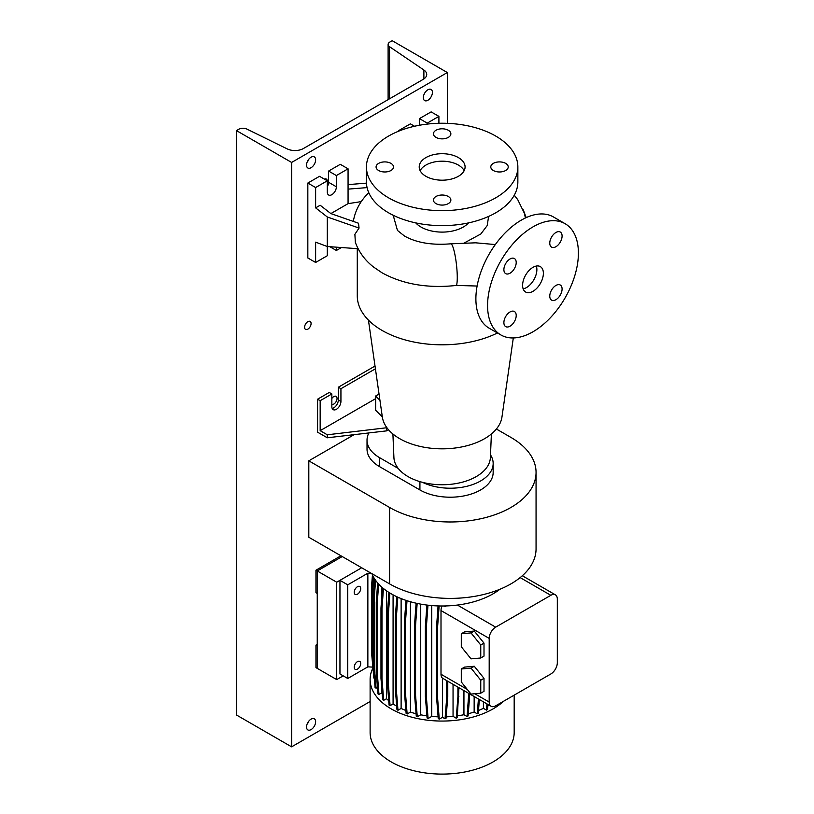 <?xml version="1.0" encoding="UTF-8"?>
<svg xmlns="http://www.w3.org/2000/svg" width="814" height="814" viewBox="0 0 814 814"><rect width="100%" height="100%" fill="white"/><g stroke="black" fill="none" stroke-linecap="round" stroke-linejoin="round"><path stroke-width="1.22" d="M495.329 244.566L475.59 242.816L450.732 243.813A21.561 3.368 83.6 0 1 455.026 255.138A21.561 3.368 83.6 0 1 457.264 277.462A21.561 3.368 83.6 0 1 456.501 285.429C427.91 288.543 403.113 284.34 382.112 272.843L373.565 267.043M532.987 291.31A14.683 8.476 120 0 0 542.582 278.378A14.683 8.476 120 0 0 540.333 266.616A14.683 8.476 120 0 0 532.987 267.338A14.683 8.476 120 0 0 523.392 280.281A14.683 8.476 120 0 0 525.651 292.043A14.683 8.476 120 0 0 532.987 291.31M523.158 288.858A14.683 8.476 120 0 0 526.495 287.566A14.683 8.476 120 0 0 536.324 266.046M390.964 170.502A8.72 5.037 0 0 0 393.518 166.941A8.72 5.037 0 0 0 388.136 162.291A8.72 5.037 0 0 0 378.632 163.38A8.72 5.037 0 0 0 376.078 166.941A8.72 5.037 0 0 0 381.461 171.591A8.72 5.037 0 0 0 390.964 170.502M448.311 137.393A8.72 5.037 0 0 0 450.864 133.832A8.72 5.037 0 0 0 445.482 129.182A8.72 5.037 0 0 0 435.989 130.271A8.72 5.037 0 0 0 433.435 133.832A8.72 5.037 0 0 0 438.817 138.482A8.72 5.037 0 0 0 448.311 137.393M505.667 170.502A8.72 5.037 0 0 0 508.221 166.941A8.72 5.037 0 0 0 502.838 162.291A8.72 5.037 0 0 0 493.335 163.38A8.72 5.037 0 0 0 490.781 166.941A8.72 5.037 0 0 0 496.164 171.591A8.72 5.037 0 0 0 505.667 170.502M448.311 196.5A8.72 5.037 0 0 0 438.817 195.401A8.72 5.037 0 0 0 433.435 200.051A8.72 5.037 0 0 0 435.989 203.612A8.72 5.037 0 0 0 445.482 204.701A8.72 5.037 0 0 0 450.864 200.051A8.72 5.037 0 0 0 448.311 196.5M510.052 273.199A8.72 5.037 120 0 0 515.74 265.517A8.72 5.037 120 0 0 514.407 258.537A8.72 5.037 120 0 0 510.052 258.964A8.72 5.037 120 0 0 504.354 266.646A8.72 5.037 120 0 0 505.687 273.626A8.72 5.037 120 0 0 510.052 273.199M555.931 246.713A8.72 5.037 120 0 0 561.619 239.031A8.72 5.037 120 0 0 560.286 232.041A8.72 5.037 120 0 0 555.931 232.478A8.72 5.037 120 0 0 550.233 240.161A8.72 5.037 120 0 0 551.566 247.141A8.72 5.037 120 0 0 555.931 246.713M555.931 299.684A8.72 5.037 120 0 0 561.619 292.002A8.72 5.037 120 0 0 560.286 285.022A8.72 5.037 120 0 0 555.931 285.449A8.72 5.037 120 0 0 550.233 293.132A8.72 5.037 120 0 0 551.566 300.122A8.72 5.037 120 0 0 555.931 299.684M510.052 326.18A8.72 5.037 120 0 0 515.74 318.498A8.72 5.037 120 0 0 514.407 311.508A8.72 5.037 120 0 0 510.052 311.945A8.72 5.037 120 0 0 504.354 319.627A8.72 5.037 120 0 0 505.687 326.607A8.72 5.037 120 0 0 510.052 326.18M532.987 331.776A64.235 37.088 -60 0 1 500.875 334.951A64.235 37.088 -60 0 1 491.025 283.486A64.235 37.088 -60 0 1 532.987 226.882A64.235 37.088 -60 0 1 565.099 223.697A64.235 37.088 -60 0 1 574.949 275.173A64.235 37.088 -60 0 1 532.987 331.776M500.875 334.951L489.194 328.215A64.235 37.088 -60 0 1 479.344 276.74A64.235 37.088 -60 0 1 521.306 220.136A64.235 37.088 -60 0 1 553.428 216.951L565.099 223.697M375.02 366.035L338.339 387.22L338.339 399.949A6.42 3.704 -60 0 1 333.791 407.824A6.42 3.704 -60 0 1 332.153 408.414M331.847 393.956L329.253 392.46L317.572 399.206L320.167 400.702L331.847 393.956L331.847 406.695A6.42 3.704 120 0 0 333.18 409.635A6.42 3.704 120 0 0 336.386 409.32A6.42 3.704 120 0 0 340.934 401.455L340.934 388.716L375.417 368.803M361.263 201.618L348.066 203.653L348.066 168.813L336.386 175.559L336.386 186.793A6.42 3.704 -60 0 1 331.847 194.668A6.42 3.704 -60 0 1 328.632 194.984A6.42 3.704 -60 0 1 327.299 192.043L327.299 180.8L315.629 187.546L315.629 207.865L320.167 205.24L330.84 213.573L358.516 223.229L359.055 228.062L354.884 234.31L355.352 242.348C358.974 252.238 365.16 260.561 373.911 267.318M458.374 176.312A22.945 13.248 0 0 0 465.089 166.941A22.945 13.248 0 0 0 450.925 154.711A22.945 13.248 0 0 0 425.926 157.58A22.945 13.248 0 0 0 419.21 166.941A22.945 13.248 0 0 0 433.374 179.182A22.945 13.248 0 0 0 458.374 176.312M464.153 170.686A22.945 13.248 0 0 0 425.926 165.069A22.945 13.248 0 0 0 420.146 170.686M366.442 166.941L366.442 181.929A75.702 43.702 0 0 0 413.176 222.303A75.702 43.702 0 0 0 495.675 212.83A75.702 43.702 0 0 0 517.857 181.929L517.857 166.941A75.702 43.702 0 0 0 471.123 126.567A75.702 43.702 0 0 0 388.624 136.04A75.702 43.702 0 0 0 366.442 166.941A75.702 43.702 0 0 0 413.176 207.326A75.702 43.702 0 0 0 495.675 197.853A75.702 43.702 0 0 0 517.857 166.941M415.74 222.883A29.823 17.216 0 0 0 463.237 227.065A29.823 17.216 0 0 0 468.559 222.883M393.172 215.252L397.466 230.454L404.568 236.101C416.615 242.796 432 245.37 450.732 243.813M392.908 433.994L393.915 457.58A48.25 27.859 0 0 0 424.236 482.763A48.25 27.859 0 0 0 476.271 476.587A48.25 27.859 0 0 0 490.384 457.58L491.391 433.994M368.427 320.095L382.346 417.053A60.012 34.646 0 0 0 421.499 446.713A60.012 34.646 0 0 0 484.584 438.685A60.012 34.646 0 0 0 501.953 417.053L513.308 337.952M357.275 248.657L357.275 295.808A84.88 49.003 0 0 0 406.725 340.344A84.88 49.003 0 0 0 497.456 332.977M477.106 286.04L456.501 285.429M368.813 192.725C360.826 200.325 355.759 209.351 353.612 219.811A87.393 50.458 0 0 0 353.357 221.428M488.624 216.432L487.189 225.57L480.84 233.974L464.519 242.826M525.366 217.999L524.511 213.553L517.724 199.613L514.255 195.238M379.039 394.057L375.641 396.021L375.641 410.256L382.326 416.941M375.641 396.021L379.945 400.315M399.247 130.932L398.677 130.606L398.677 131.166M438.909 123.28L438.909 116.371L427.228 123.118L427.228 124.094M414.499 126.251L410.358 123.86L398.677 130.606M438.909 116.371L431.115 111.874L419.444 118.62L419.444 125.254M427.228 123.118L419.444 118.62M315.629 207.865L327.299 216.982L327.299 246.52L358.089 248.718M327.299 216.982L359.055 228.062M366.473 183.14L348.066 184.615M348.066 189.133L367.094 187.607M315.629 242.155L315.629 262.464L327.299 255.728L327.299 246.52L315.629 242.155M336.386 247.161L336.386 250.478L341.504 247.527M348.066 203.653L330.871 213.583M348.066 168.813L340.283 164.316L328.602 171.062L328.602 182.305A6.42 3.704 -60 0 1 327.299 186.721M336.386 175.559L328.602 171.062M324.399 179.131A4.589 2.646 120 0 1 326.353 179.08A4.589 2.646 120 0 1 327.289 180.789L319.515 176.312L307.834 183.048L307.834 257.977L315.629 262.464M315.629 187.546L307.834 183.048M336.386 250.478L329.833 246.703M320.167 400.702L320.167 430.667L375.641 398.646M320.167 430.667L327.299 434.788L386.904 427.726M327.299 434.788L327.299 437.79L317.572 432.173L317.572 399.206M338.339 387.22L340.934 388.716M327.299 437.79L386.67 430.86L386.67 427.859M386.67 430.86L388.553 429.772M536.06 472.435L536.06 548.86A85.796 49.532 0 0 1 483.089 594.627A85.796 49.532 0 0 1 389.591 583.882L308.811 537.25L308.811 460.826L389.591 507.468A85.796 49.532 0 0 0 483.089 518.203A85.796 49.532 0 0 0 536.06 472.435A85.796 49.532 0 0 0 510.927 437.413L496.387 429.019M354.141 434.656L308.811 460.826M398.239 468.447L379.589 457.672A42.898 24.766 180 0 1 367.022 440.16L367.022 449.155A42.898 24.766 0 0 0 379.589 466.666L419.922 489.957A42.898 24.766 0 0 0 466.676 495.319A42.898 24.766 0 0 0 493.162 472.435L493.162 463.451A42.898 24.766 180 0 1 468.284 485.927A42.898 24.766 180 0 1 422.517 482.336M367.022 440.16A42.898 24.766 180 0 1 368.895 432.936M490.496 454.863A42.898 24.766 180 0 1 493.162 463.451M514.183 695.136L514.183 732.508A72.029 41.585 180 0 1 469.719 770.929A72.029 41.585 180 0 1 391.219 761.914A72.029 41.585 180 0 1 370.116 732.508L370.116 679.476A72.029 41.585 180 0 1 372.731 668.375M503.388 701.373A72.029 41.585 180 0 1 391.219 708.882A72.029 41.585 180 0 1 370.116 679.476M499.908 589.265A72.029 41.585 180 0 1 457.397 605.056A72.029 41.585 180 0 1 391.219 593.813A72.029 41.585 180 0 1 371.937 573.697M357.478 586.701A4.589 2.646 -60 0 1 359.768 586.467A4.589 2.646 -60 0 1 360.47 590.15A4.589 2.646 -60 0 1 357.478 594.189A4.589 2.646 -60 0 1 355.179 594.413A4.589 2.646 -60 0 1 354.477 590.74A4.589 2.646 -60 0 1 357.478 586.701M357.478 661.619A4.589 2.646 -60 0 1 359.768 661.395A4.589 2.646 -60 0 1 360.47 665.069A4.589 2.646 -60 0 1 357.478 669.108A4.589 2.646 -60 0 1 355.179 669.342A4.589 2.646 -60 0 1 354.477 665.659A4.589 2.646 -60 0 1 357.478 661.619M340.934 555.789L315.954 570.217L317.246 570.96L342.226 556.542L317.246 570.96L336.711 582.203L361.691 567.775L339.957 580.331L339.957 673.982L347.741 678.479L367.857 666.859L372.639 667.104M339.957 580.331L347.741 584.828L367.857 573.209L371.418 573.392M347.741 678.479L347.741 584.828M367.857 666.859L367.857 573.209M461.294 646.754L471.021 658.862L480.759 657.997L484.004 656.115L484.004 643.141L474.267 631.033L464.54 631.908L461.294 633.78L461.294 646.754M480.759 657.997L480.759 645.014L484.004 643.141M480.759 645.014L471.021 632.905L474.267 631.033M471.021 632.905L461.294 633.78M442.012 605.992A9.178 5.301 120 0 0 441.005 610.571L441.005 674.257A9.178 5.301 120 0 0 442.49 678.174L442.49 717.287L445.044 718.762L446.062 718.172L447.761 696.743L447.761 681.257M489.194 638.39L489.194 702.075A9.178 5.301 120 0 0 491.096 706.277A9.178 5.301 120 0 0 495.675 705.819L550.834 673.982A9.178 5.301 120 0 0 557.315 662.738L557.315 599.063A9.178 5.301 120 0 0 555.423 594.861A9.178 5.301 120 0 0 550.834 595.309L495.675 627.156A9.178 5.301 120 0 0 489.194 638.39L441.005 610.571M474.267 666.249L464.54 667.114L461.294 668.986L461.294 681.969L471.021 694.077L480.759 693.202L484.004 691.33L484.004 678.357L474.267 666.249L471.021 668.121L461.294 668.986M453.052 684.32L453.052 716.371A64.825 37.424 180 0 1 446.164 716.829M416.066 713.736A64.825 37.424 180 0 1 410.429 712.118L410.429 601.739M382.193 693.711A64.825 37.424 180 0 1 381.644 692.907L381.644 686.731M381.644 598.87L381.644 586.975M489.234 705.199A64.825 37.424 180 0 1 487.769 706.064M438.105 716.829A64.825 37.424 180 0 1 431.746 716.422L431.746 605.555M463.939 690.598L463.939 714.723A64.825 37.424 180 0 1 457.376 715.852M474.155 696.499L474.155 712.026A64.825 37.424 180 0 1 468.264 713.736M388.726 700.671A64.825 37.424 180 0 1 386.528 698.697L386.528 590.832M426.912 715.852A64.825 37.424 180 0 1 420.726 714.804L420.726 604.11M405.891 710.5A64.825 37.424 180 0 1 401.119 708.455L401.119 598.585M483.404 701.841L483.404 708.343A64.825 37.424 180 0 1 478.49 710.469M396.693 706.155A64.825 37.424 180 0 1 393.081 703.927L393.081 594.851M483.404 708.343L486.477 710.113L487.494 709.533L487.901 704.436M474.155 712.026L477.258 713.807L478.276 713.227L479.365 699.501M463.939 714.723L467.073 716.534L468.091 715.944L469.79 693.976M453.052 716.371L456.227 718.202L457.244 717.612L458.943 687.718M442.49 717.287L439.265 719.159L437.566 697.73L437.566 627.482L439.133 605.962M438.064 605.931L436.548 626.892L436.548 697.14L438.247 718.569L439.265 719.159M431.746 716.422L428.093 718.528L426.394 697.099L426.394 626.851L427.971 605.178M426.394 697.099L425.376 696.509L427.075 717.938L428.093 718.528M420.726 714.804L417.277 716.798L415.578 695.37L415.578 625.121L417.155 603.408M415.578 695.37L414.56 694.78L416.259 716.208L417.277 716.798M410.429 712.118L407.142 714.01L405.443 692.582L405.443 622.334L407.01 600.712M405.443 692.582L404.426 691.992L406.125 713.42L407.142 714.01M401.119 708.455L397.985 710.256L396.286 688.827L396.286 618.579L397.843 597.191M396.286 688.827L395.268 688.247L396.967 709.676L397.985 710.256M393.081 703.927L390.089 705.657L388.39 684.228L388.39 613.98L389.916 593.04M388.39 684.228L387.372 683.638L389.072 705.066L390.089 705.657M386.528 698.697L383.689 700.325L381.99 678.907L381.99 608.648L383.455 588.512M381.99 678.907L380.972 678.316L382.672 699.745L383.689 700.325M381.644 692.907L378.978 694.444L377.279 673.025L377.279 602.767L378.642 584.035M377.279 673.025L376.261 672.435L377.961 693.864L378.978 694.444M377.452 687.403L376.088 688.186L374.389 666.758L374.389 596.509L375.569 580.28M374.389 666.758L373.372 666.167L375.071 687.596L376.088 688.186M373.372 660.276L372.405 659.716L374.582 681.42M373.86 678.062L371.713 654.415L371.713 584.167L372.456 574.908M444.281 605.972L445.248 606.532L445.523 605.952M491.096 706.277L447.151 680.911A9.178 5.301 -60 0 1 446.733 680.626L442.49 678.174M480.759 693.202L480.759 680.229L484.004 678.357M480.759 680.229L471.021 668.121M467.073 716.534L468.762 693.386M468.762 695.105L469.79 694.515M486.477 710.113L486.965 703.896M477.258 713.807L478.429 698.972M456.227 718.202L457.916 696.774L457.916 687.128M457.916 696.774L458.943 696.184M445.248 606.532L445.207 605.962M445.044 718.762L446.733 697.333L446.733 680.626M446.733 697.333L447.761 696.743M436.548 697.14L437.566 697.73M436.548 626.892L437.566 627.482M395.268 688.247L395.268 617.999L396.286 618.579M395.268 617.999L396.815 596.723M404.426 691.992L404.426 621.743L405.443 622.334M404.426 621.743L405.972 600.366M376.261 672.435L376.261 602.187L377.279 602.767M376.261 602.187L377.655 582.936M425.376 696.509L425.376 626.261L426.394 626.851M425.376 626.261L426.912 605.056M387.372 683.638L387.372 613.39L388.39 613.98M387.372 613.39L388.899 592.409M373.423 595.268L374.277 578.327M372.405 659.716L372.405 589.468L373.423 590.048M372.405 589.468L373.331 576.688M373.372 666.167L373.372 595.919L374.389 596.509M373.372 595.919L374.613 578.866M380.972 678.316L380.972 608.068L381.99 608.648M380.972 608.068L382.458 587.677M414.56 694.78L414.56 624.531L415.578 625.121M414.56 624.531L416.107 603.184M317.246 644.383L315.954 645.136L315.954 667.612L317.246 668.365L317.246 645.889L315.954 645.136M315.954 570.217L315.954 592.694L317.246 593.437L317.246 570.96L317.246 668.365L336.711 679.598L343.203 675.854M336.711 582.203L336.711 679.598M307.834 329.151A4.589 2.646 120 0 0 310.836 325.112A4.589 2.646 120 0 0 310.134 321.428A4.589 2.646 120 0 0 307.834 321.662A4.589 2.646 120 0 0 304.843 325.702A4.589 2.646 120 0 0 305.545 329.375A4.589 2.646 120 0 0 307.834 329.151M331.847 404.446A4.589 2.646 120 0 0 333.791 404.07A4.589 2.646 120 0 0 336.793 400.03A4.589 2.646 120 0 0 336.09 396.357A4.589 2.646 120 0 0 333.791 396.581A4.589 2.646 120 0 0 331.847 398.453M423.931 94.699L424.969 92.664M427.879 100.264A6.42 3.704 120 0 0 432.071 94.607A6.42 3.704 120 0 0 431.084 89.459A6.42 3.704 120 0 0 427.879 89.774A6.42 3.704 120 0 0 423.677 95.431A6.42 3.704 120 0 0 424.664 100.58A6.42 3.704 120 0 0 427.879 100.264M307.102 162.23A6.42 3.704 120 0 0 308.903 159.106M311.08 167.694A6.42 3.704 120 0 0 315.283 162.037A6.42 3.704 120 0 0 314.296 156.888A6.42 3.704 120 0 0 311.08 157.204A6.42 3.704 120 0 0 306.888 162.861A6.42 3.704 120 0 0 307.875 168.01A6.42 3.704 120 0 0 311.08 167.694M307.102 724.155A6.42 3.704 120 0 0 308.903 721.021M311.08 729.609A6.42 3.704 120 0 0 315.283 723.951A6.42 3.704 120 0 0 314.296 718.803A6.42 3.704 120 0 0 311.08 719.118A6.42 3.704 120 0 0 306.888 724.786A6.42 3.704 120 0 0 307.875 729.934A6.42 3.704 120 0 0 311.08 729.609M303.398 148.535A11.925 6.888 180 0 1 287.23 148.901L246.876 129.08A5.963 3.439 -0 0 0 238.787 129.263L236.467 130.606L291.616 162.444L447.344 72.538L392.185 40.7L389.865 42.043A5.963 3.439 -0 0 0 388.115 44.475A5.963 3.439 -0 0 0 389.54 46.713L423.88 70.004A11.925 6.888 180 0 1 426.729 74.471A11.925 6.888 180 0 1 423.239 79.345L303.398 148.535M447.344 123.341L447.344 72.538M236.467 130.606L236.467 714.997L291.616 746.845L291.616 162.444M291.616 746.845L370.116 701.526M336.386 186.793L328.602 182.305M340.934 401.455L338.339 399.949M389.591 583.882L389.591 507.468M419.922 481.623L419.922 489.957M379.589 457.672L379.589 466.666M489.194 702.075L474.755 693.742M467.287 689.438L441.005 674.257M550.834 595.309L520.146 577.594M495.675 627.156L457.397 605.056M423.88 78.938L423.88 70.004M389.54 98.799L389.54 46.713M526.19 217.623L523.249 209.798M555.423 594.861L522.313 575.742M388.115 99.613L388.115 44.475"/></g></svg>
